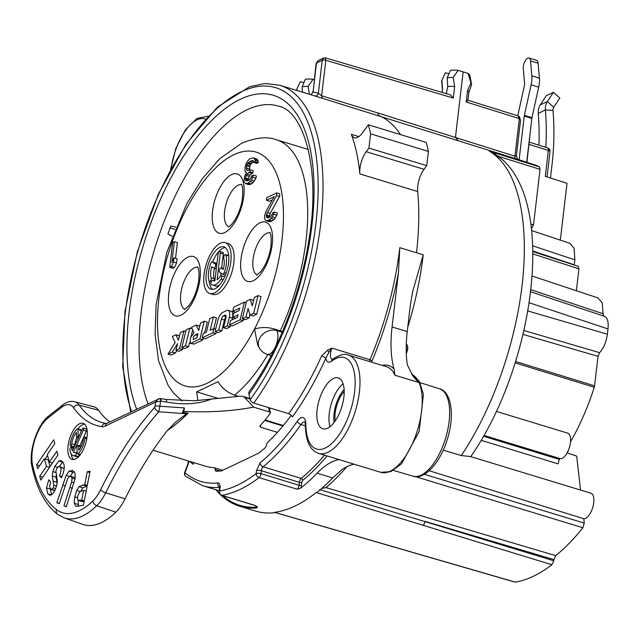 <?xml version="1.0" encoding="UTF-8"?>
<svg xmlns="http://www.w3.org/2000/svg" width="640" height="640" viewBox="0 0 640 640"><rect width="100%" height="100%" fill="white"/><g stroke="black" fill="none" stroke-linecap="round" stroke-linejoin="round"><path stroke-width="0.96" d="M238.648 396.368L234.608 395.136A139.904 62.208 -73.1 0 0 267.824 354.544M282.448 331.712L276.256 329.592C268.776 327.056 261.528 326.872 254.512 329.048L257.688 344.968L259.52 348.2A13.28 10.96 -29.5 0 1 259.696 338.184A13.28 10.96 -29.5 0 1 276.832 330.616L276.256 329.592M496.376 411.424L567.616 433.112A13.28 5.904 106.9 0 1 569.4 447.544A13.28 5.904 106.9 0 1 559.88 458.528A137.936 61.336 106.9 0 1 559.264 459.4L558.04 463.848L481.16 440.304M578.048 266.264L578.944 268.848L576.368 290.744M493.296 153.128L489.256 151.176L539.432 166.896A191.432 85.12 -73.1 0 0 536.632 165.48L519.12 159.776L524.248 116.08A3.544 1.576 106.9 0 1 524.376 115.368L531.104 84.816A17.712 7.872 -73.1 0 0 531.832 75.832L530.528 60.92A7.08 3.152 -73.1 0 0 528.968 58.016A7.08 3.152 -73.1 0 0 524.992 61.208A7.08 3.152 -73.1 0 0 523.288 68.664L524.6 83.576A3.544 1.576 106.9 0 1 524.456 85.376L517.744 115.8M447.712 86.64A13.28 4.472 6.7 0 1 454.68 86.48L453.176 77.464L458.152 70.368A12.4 4.176 6.7 0 0 450.416 70.344L447.192 77.848L447.712 86.64L446.328 93.68M442.096 92.432L442.44 89.52A13.28 4.472 6.7 0 1 442.552 89.104L442.16 92.448M442.552 89.104L441.864 80.384L445.336 72.768L448.96 73.728M318.176 60.6L316.488 62.96L313.064 92.136L316.128 63.344L318.176 60.6L323.584 58.024L322.24 60.216L316.128 63.336M204.416 465.856A193.032 85.824 -73.1 0 0 205.232 466.12A193.032 85.824 -73.1 0 0 206.048 466.352A193.032 85.824 -73.1 0 0 214.224 467.728A3.544 1.576 -73.1 0 1 214.392 467.752A3.544 1.576 -73.1 0 1 215.184 469.472L220.24 471.008M193.464 462.528A3.544 3.144 -55.7 0 1 193.248 464.224L193.84 462.64M215.184 469.472A3.544 1.576 106.9 0 0 215.976 471.192A3.544 1.576 106.9 0 0 216.192 471.216A196.568 87.4 106.9 0 0 221.544 470.864L258.96 453.04A196.568 87.4 106.9 0 0 264.856 448.04A3.544 1.576 106.9 0 0 266.424 445.064A3.544 1.576 -73.1 0 1 267.928 442.144A193.032 85.824 -73.1 0 0 277.416 432.36A193.032 85.824 -73.1 0 0 291.216 415.296M317.128 409.704A26.56 11.808 -73.1 0 0 322.768 428.744A26.56 11.808 -73.1 0 0 343.888 396.96A26.56 11.808 -73.1 0 0 338.24 377.92A26.56 11.808 -73.1 0 0 317.128 409.704M335.24 420.848A20.808 9.256 106.9 0 1 335.2 412.944A20.808 9.256 106.9 0 1 344.2 391.424M519.12 159.776L314.296 95.768C316.32 96.384 317.672 95.56 318.36 93.304L322.24 60.216A2.656 0.896 6.7 0 1 325.816 60.264L453.32 98.072L454.68 86.48M429.216 470.752L583.776 518.736A13.28 5.904 106.9 0 0 592.888 506.984A13.28 5.904 106.9 0 0 590.912 493.216L470.552 456.568L461.312 455.56L443.216 450.152M560.328 240.144L567.008 183.304L545.296 176.344L548.344 150.424A3.544 1.624 -72.6 0 0 547.568 147.88A3.544 3.544 0 0 1 550.024 151.672A3.544 1.192 -173.3 0 0 548.344 150.424L529.008 144.384M219.464 486.992A3.544 3.12 -95.7 0 1 217.832 482.944C219.496 483.008 220.2 484.72 219.92 488.072A3.544 1.192 -173.3 0 0 219.44 488.584L219.096 491.512A3.544 1.192 6.7 0 1 219.576 491A3.544 3.096 80.4 0 0 221.928 495.328A221.368 98.424 -73.1 0 0 259.096 477.624A3.544 2.696 -127.3 0 1 256.152 473.576L256.496 470.656L260.112 462.808A208.968 92.912 -73.1 0 0 297.336 421.216A12.4 5.512 106.9 0 1 305.856 424.12A47.816 21.264 -73.1 0 0 330.136 444.872A47.816 21.264 -73.1 0 0 355.144 383.88A47.816 21.264 -73.1 0 0 331.656 361.168A12.4 5.512 106.9 0 1 325.808 358.296A3.544 0.88 -155.7 0 0 321.608 355.992L327.64 350.112L331.904 348.144L369.992 359.736A193.032 85.824 -73.1 0 0 399.808 247.664L423.24 254.824L412.72 291.344L410.368 304.912L407.24 331.584A88.544 39.368 -73.1 0 0 407.344 364.872L412.952 376.128L418.464 382.416L394.944 375.256A51.36 22.832 -73.1 0 0 386.584 366.728L348.496 355.128C345.152 353.296 339.84 354.672 332.544 359.272L332.416 359.632M354.064 464.192A88.544 39.368 -73.1 0 0 342.128 469.416L332.76 477.944A221.368 98.424 -73.1 0 1 316.648 492.664L551.912 564.744A218.944 97.352 -73.1 0 1 515.368 582.152L514.992 582.128M406.24 352.44L406.752 352.592L406.272 353.376M406.192 349.248L407.624 349.688L406.752 352.592M406.192 347.608L407.808 348.096L407.624 349.688M406.232 345.32L407.56 345.72L407.808 348.096M406.264 344.336L407.56 345.72M406.272 344.048L406.912 344.536M399.808 247.664L398.448 272.632L392.064 326.968A88.544 39.368 -73.1 0 0 394.12 369.208L394.944 375.256M332.16 359.528A8.856 3.936 106.9 0 1 331.904 348.144L328.848 352.384L325.808 358.296A196.568 87.4 106.9 0 1 292.264 417.064A3.544 1.952 36 0 0 288.672 413.696L253.768 403.064A3.544 1.952 -144 0 1 250.176 399.696L248.928 394.2A8.856 4.872 -144 0 1 249.36 391.304C277.192 353.456 300.344 294.96 308.76 240.736C321.48 168.304 303.288 110.52 278.368 106.112A172.664 76.776 -73.1 0 0 169.952 207.392A172.664 76.776 -73.1 0 0 148.024 403.752M366.224 151.704A17.712 7.872 106.9 0 0 359.864 173.928A193.032 85.824 -73.1 0 0 351.304 134.304A17.712 7.872 106.9 0 0 354.384 137.744A17.712 7.872 106.9 0 0 362.216 133.168L368.384 124.816A221.368 98.424 -73.1 0 1 370.584 133.824L368.912 148.064L366.224 151.704L424.032 169.312L426.728 165.664L368.912 148.064M314.352 95.784L279.744 85.248A193.032 85.824 106.9 0 1 321.976 211.272A193.032 85.824 106.9 0 1 253.768 403.064M338.888 459.568A88.544 39.368 -73.1 0 0 317.104 473.176A221.368 98.424 106.9 0 1 300.76 488.088L297.184 489.224A3.544 1.576 -73.1 0 0 299.056 485.248L299.4 482.328A3.544 1.576 106.9 0 1 301.208 478.408A212.512 94.488 -73.1 0 0 324.448 455.176M219.096 491.512A3.544 3.544 0 0 0 221.584 495.312A3.544 1.576 -73.1 0 0 221.928 495.328L254.712 505.312L257.448 507.456L256.312 508.016A221.368 98.424 106.9 0 1 239.616 506.208A221.368 98.424 106.9 0 1 220.656 494.872M219.712 493.96A221.368 98.424 106.9 0 1 215.832 489.704M422.368 383.392L431.688 386.328M498.456 157.592L493.208 153.072C559.368 190.76 536.232 363.152 470.568 456.888M319.688 489.616L553.784 560.768L551.912 564.744M553.784 560.768L553.928 559.584L424.936 521.352A3.544 1.632 107 0 1 423.064 525.304M583.776 518.736L584.272 523.112L582.904 527.76A211.896 94.216 -73.1 0 1 555.736 555.656L553.928 559.584M580.536 490.056L576.704 456.128L567.152 452.904M483.528 436.24L559.264 459.4M456.096 139.984C458.456 140.864 458.24 140.032 455.44 137.48L514.944 156.184L516.36 155.808L517.592 159.296M530.776 223.992L533.528 224.848L531.352 229.008M500.352 158.192L499.152 156.56A2.656 0.448 -38.6 0 0 498.8 156.936M533.528 224.848L540.04 169.368L499.152 156.56L489.256 151.176A191.952 85.344 -73.1 0 1 461.312 455.56M539.432 166.896L540.04 169.368M526.912 162.232L530.888 126.464M199.632 326.8L199.264 325.984L196.232 325.064L191.488 327.32L193.976 332.776L190.472 337.824L190.216 343.368L194.032 344.112L202.952 339.864L203.352 338.248M204.656 332.928L207.288 322.168L204.256 321.24L200.56 323L198.72 330.52L196.232 325.064M181.824 347.56L185.512 345.8L189.848 328.104L186.16 329.864L181.824 347.56L184.856 348.48L188.552 346.72L189.576 342.544M190.952 336.928L192.672 329.912M179.312 336.488L178.936 335.672L175.904 334.744L172.344 336.44L175.12 342.496L168.008 354.136L172.384 352.056L177.584 343.536L175.912 350.376L179.608 348.616L183.936 330.92L180.248 332.68L178.4 340.2L175.904 334.744M168.008 354.136L171.04 355.064L175.416 352.976L176.832 350.656M175.912 350.376L178.944 351.296L182.64 349.536L183.032 347.928M202.136 337.88L212.84 332.784L213.88 328.536L210.136 330.32L213.432 316.872L209.736 318.632L206.44 332.08L203.176 333.632L202.136 337.88L205.168 338.808L215.872 333.704L216.272 332.096M213.824 328.56L216.464 317.792L213.432 316.872M215.056 331.728L218.096 332.656L221.784 330.896L224.44 320.064L221.4 319.144A3.544 1.576 106.9 0 1 223.416 315.864L224.928 315.144A2.832 1.256 106.9 0 1 225.44 315.08A2.832 1.256 106.9 0 1 225.92 317.824L223.496 327.712L227.192 325.952L229.344 317.16A7.08 3.152 -73.1 0 0 228.16 310.312A7.08 3.152 -73.1 0 0 226.872 310.464L222.816 312.4A8.856 3.936 -73.1 0 0 217.784 320.592L215.056 331.728L218.752 329.968L221.4 319.144M226.056 317.056A3.544 1.576 -73.1 0 0 224.44 320.064M223.496 327.712L226.528 328.632L230.224 326.872L230.616 325.264M231.92 319.944L232.376 318.088A7.08 3.152 -73.1 0 0 231.192 311.24L228.16 310.312M229.408 324.896L240.112 319.792L244.44 302.096L233.736 307.2L232.696 311.44L239.712 308.104L239.104 310.584L233.752 313.128L232.712 317.376L238.064 314.832L237.456 317.304L230.448 320.648L229.408 324.896L232.44 325.816L243.144 320.72L243.536 319.112M242.328 318.744L246.016 316.984L248.088 308.528L250.096 315.04L253.664 313.344L258 295.64L254.304 297.4L252.232 305.856L250.232 299.344L246.664 301.04L242.328 318.744L245.36 319.664L249.056 317.904L249.904 314.424M250.096 315.04L253.128 315.96L256.696 314.264L261.032 296.568L258 295.64M253.448 300.88L253.264 300.264L250.232 299.344M169.744 267.328L172.784 268.256L174.456 267.456L176.56 262.96L177.056 258.736L174.024 257.808L171.912 262.304L174.336 241.696L172.664 242.488L169.744 267.328L171.416 266.536L173.528 262.04L174.024 257.808M175.536 258.272L177.376 242.616L174.336 241.696M245.776 183.72L248.816 184.64L250.704 184.24L253.272 182.52L255.872 178.28L256.4 176.04L253.368 175.112L251.976 175.776L250.272 179.08L248.816 180.272L246.368 180.944L245.656 180.28L245.28 178.96L246.216 175.528L246.896 174.2L249.808 171.816L250.056 169.704L247.328 170.504L246.616 169.848L246.56 165.88L247.64 163.368L251.392 160.592L253.216 160.712L253.808 162.432L255.2 161.768L254.736 158.992L253.032 157.808L249.752 158.872L248.568 159.936L246.368 162.976L245.16 166.544L244.944 170.64L245.32 171.96L246.584 172.352L244.544 176.32L243.92 181.608L245.776 183.72L248.224 183.048L251.48 180.008L253.368 175.112M248.472 180.44L248.44 178.832L249.928 175.128L252.84 172.744L253.088 170.632L250.056 169.704M249.52 169.96L249.992 165.616L251.296 163.504L253.704 161.856M253.808 162.432L256.84 163.352L258.232 162.688L258.144 161.24L257.056 159.264L253.032 157.808M269.4 217.368L270.176 213.384L279.528 196.456L279.84 193.808L276.808 192.888L266.768 197.664L266.456 200.312L274.264 196.592L265.928 211.536L264.656 215.632L264.568 218.672L265.432 220.256L266.424 220.784L269.152 219.984L272.4 216.936L274.288 212.048L272.896 212.712L271.192 216.016L268.624 217.736L267.288 217.872L266.576 217.216L266.328 214.84L276.496 195.528L276.808 192.888M266.456 200.312L269.496 201.232L272.464 199.816M266.424 220.784L269.456 221.704L271.072 221.44L274.2 219.448L276.8 215.216L277.328 212.968L274.288 212.048M209.712 293.472L212.744 294.392A26.56 11.808 -73.1 0 0 233.864 262.608A26.56 11.808 -73.1 0 0 228.224 243.568L225.184 242.648A26.56 11.808 -73.1 0 0 204.072 274.432A26.56 11.808 -73.1 0 0 209.712 293.472A26.56 11.808 -73.1 0 0 230.832 261.688A26.56 11.808 -73.1 0 0 225.184 242.648M196.584 338.024L197.176 336.808M225.328 247.616A22.136 9.84 -73.1 0 0 212.52 262.016M209.208 281.376A22.136 9.84 -73.1 0 0 212.6 289.416M221.64 268.128L223.304 253.96A2.216 0.984 -73.1 0 0 222.832 252.376L219.8 251.448A2.216 0.984 -73.1 0 0 218.04 254.096L214.896 280.832A13.28 5.904 106.9 0 1 213.584 280.76A13.28 5.904 106.9 0 1 212.84 280.408A2.216 0.984 -73.1 0 0 212.72 280.344A2.216 0.984 -73.1 0 0 211.176 282.032A2.216 0.984 -73.1 0 0 211.304 284.52A17.712 7.872 -73.1 0 0 212.288 285A17.712 7.872 -73.1 0 0 220.976 279.184A2.216 0.984 -73.1 0 0 221.664 277.032A2.216 0.984 -73.1 0 0 221.176 275.68A2.216 0.984 -73.1 0 0 220.088 276.4A13.28 5.904 106.9 0 1 217.128 279.768L220.264 253.04A2.216 0.984 -73.1 0 0 219.8 251.448M212.288 285L215.328 285.92A17.712 7.872 -73.1 0 0 219.744 284.824M224.576 276.976A2.216 0.984 -73.1 0 0 224.208 276.6L221.176 275.68M220.744 275.744L221.056 273.096M216.88 263.944L215.344 262.896A2.216 0.984 -73.1 0 0 215.224 262.84A2.216 0.984 -73.1 0 0 215.088 262.816M214.016 280.744A2.216 0.984 -73.1 0 0 214.168 278.712L211.136 277.792A13.28 5.904 106.9 0 1 211.688 266.712L213.728 268.104A2.216 0.984 -73.1 0 0 213.848 268.16A2.216 0.984 -73.1 0 0 215.392 266.48A2.216 0.984 -73.1 0 0 215.264 263.984L212.312 261.976A2.216 0.984 -73.1 0 0 212.184 261.912A2.216 0.984 -73.1 0 0 210.696 263.456A17.712 7.872 -73.1 0 0 209.024 281.032A2.216 0.984 -73.1 0 0 209.432 281.528A2.216 0.984 -73.1 0 0 210.8 280.288A2.216 0.984 -73.1 0 0 211.136 277.792M214.52 268.368A13.28 5.904 -73.1 0 0 214.168 278.712M228.728 255.664A2.216 0.984 -73.1 0 0 228.496 255.504L225.464 254.584A2.216 0.984 -73.1 0 0 224.096 255.824A2.216 0.984 -73.1 0 0 223.768 258.32A13.28 5.904 106.9 0 1 223.208 269.4L221.16 268.008A2.216 0.984 -73.1 0 0 221.04 267.944A2.216 0.984 -73.1 0 0 219.504 269.632A2.216 0.984 -73.1 0 0 219.624 272.12L222.592 274.144A2.216 0.984 -73.1 0 0 222.712 274.2A2.216 0.984 -73.1 0 0 224.2 272.656A17.712 7.872 -73.1 0 0 225.872 255.08A2.216 0.984 -73.1 0 0 225.464 254.584M197.888 400.44L196.672 391.864L218.08 381.672C221.92 388.16 227.432 392.648 234.608 395.136M277.416 432.36L260.72 427.28L260.104 425.808A193.032 85.824 -73.1 0 0 270.128 413.6L270.344 412.784L269.488 411.976L253.64 407.152C232.312 411.168 209.056 412.6 183.888 411.44A193.032 85.824 106.9 0 1 182.784 412.552L188.104 413.16L182.144 413.256L182.784 412.552M259.864 426.464L260.104 425.808M153.048 450.224L187.024 460.568A193.032 85.824 -73.1 0 0 187.08 460.592L206.048 466.352M159.368 398.664L158 399L155.744 402.024L105.288 426.048A22.912 10.184 106.9 0 1 101.776 426.688A185.84 82.632 106.9 0 1 73.624 407.792A30.216 13.432 -73.1 0 0 61.776 407.208A1267.256 563.464 -73.1 0 0 47.776 418.208A30.216 13.432 -73.1 0 0 32.536 464.704A175.432 78 -73.1 0 0 56.552 509.688A92.2 40.992 -73.1 0 0 92.888 500.928A30.216 13.432 -73.1 0 0 100.72 489.64C116.552 457.488 134.568 430 154.776 407.192L155.744 402.024L160.688 401.144L166.472 401.992A3.544 0.648 98.5 0 0 166.232 399.464L194.472 400.792L239.968 396.176L242.904 396.408L244.592 397.344L253.64 407.152M172.208 236.384L167.92 233.976A172.664 76.776 -73.1 0 1 170.856 226.016L175.816 227.136M515.368 582.152L275.448 512.584A221.368 98.424 106.9 0 1 255.648 511.088L239.616 506.208M555.736 555.656L325.984 487.584L321.64 488.512M582.904 527.76L415.4 476.608M309.44 94.288L308.12 86.368L313.096 79.272L314.216 79.608M296.904 90.472L296.808 89.288L300.272 81.672L303.904 82.632M172.232 236.328L167.936 233.92M515.64 361.528L594.576 385.872L594.264 387.28A137.936 61.336 106.9 0 1 570.52 441.824M594.576 385.872L598.04 356.36L523.072 334.416M527.88 310.96L607.376 334.224C606.328 341.896 603.728 348.04 599.6 352.664L598.04 356.36M607.376 334.224L608 328.944C608.728 321.424 607.36 317.16 603.88 316.16L603.048 313.72L602.272 302.968L597.912 297.904M604.216 316.24L530.672 291.784M569.8 243.288L574.16 248.36L574.856 259.848L574.248 265.032M545.792 147.328A247.928 205.76 64.5 0 0 545.392 109.96L553.008 110.424A256.784 213.104 64.5 0 1 552.112 163.92L550.456 178M538.928 145.184A247.928 205.76 64.5 0 0 538.256 113.36A14.168 11.76 -115.5 0 1 540.232 104.944L546.32 95.688L553.456 92.288L559.832 98.016L553.752 107.272A5.312 4.408 -115.5 0 0 553.008 110.424M538.256 113.36L545.392 109.96A14.168 11.76 -115.5 0 1 547.368 101.552L553.456 92.288M467.84 100.48L466.232 102L467.6 90.416A13.28 4.472 6.7 0 1 468.824 92.616L467.928 100.232M467.608 100.128L517.84 115.832A3.544 1.624 107.4 0 1 518.616 118.376L519.264 119.424A2.656 0.896 -173.3 0 1 520.52 120.36L519.48 116.912L518.616 118.376L466.232 102M458.152 70.368L463.152 71.856L455.44 137.48L377.792 112.928L378.44 115.424A193.032 85.824 -73.1 0 1 400.528 134.6M323.584 58.024L325.568 57.872L450.376 94.88L453.32 98.072M325.232 58.04L325.816 60.264L321.64 95.784L318.36 93.304A196.568 87.4 -73.1 0 0 313.064 92.136L310.944 94.744M463.152 71.856L468.048 73.384A12.4 4.176 6.7 0 1 469.872 75.528A12.4 4.176 6.7 0 1 469.888 75.624M467.6 90.416L470.992 82.888L468.048 73.384M470.992 82.888A15.056 5.072 6.7 0 1 471.52 83.952A15.056 5.072 6.7 0 1 471.472 84.912L468.752 92.936M447.192 77.848A15.056 5.072 6.7 0 1 453.176 77.464M442.44 89.832L441.648 81.408A15.056 5.072 6.7 0 1 441.808 80.496A15.056 5.072 6.7 0 1 441.864 80.384M515.216 362.896L594.264 387.28M524.248 116.08L531.84 118.392L526.696 162.168M531.84 118.392A3.544 1.576 106.9 0 1 531.96 117.68L538.696 87.128A17.712 7.872 -73.1 0 0 539.424 78.144L538.112 63.232A7.08 3.152 -73.1 0 0 536.56 60.328L528.968 58.016M236.928 395.84L234.704 396.896M218.344 398.464L196.672 391.864M302.456 92.16L302.136 86.752L305.36 79.248A12.4 4.176 6.7 0 1 313.096 79.272M302.136 86.752A15.056 5.072 6.7 0 1 308.12 86.368M296.6 90.376L296.592 90.312A15.056 5.072 6.7 0 1 296.752 89.4A15.056 5.072 6.7 0 1 296.808 89.288M424.032 169.312A17.712 7.872 -73.1 0 0 417.68 191.536A193.032 85.824 -73.1 0 1 416.496 252.752M426.728 165.664L428.4 151.424A221.368 98.424 -73.1 0 0 426.2 142.416L368.384 124.816M428.4 151.424L370.584 133.824M256.88 506.48L256.376 507.168L256.744 506.152M217.816 482.944A208.968 92.912 -73.1 0 1 184.992 472.736L187.816 465.176A3.544 0.44 20.5 0 1 187.528 464.864L184.704 472.424A3.544 0.44 20.5 0 0 184.992 472.736A3.544 3.12 130.2 0 0 185.744 476.368L202.592 485.672A212.512 94.488 -73.1 0 0 219.488 487.344M297.184 489.224L259.096 477.624A3.544 1.576 -73.1 0 0 260.968 473.656L261.312 470.728A3.544 1.192 -173.3 0 0 256.496 470.656M109.832 421.944A180.632 80.32 106.9 0 1 98.544 410.24A35.416 15.752 106.9 0 0 93.912 406.784L74.592 401.72C70.92 400.736 67.016 401.776 62.88 404.848L48.8 415.912C37.272 424.512 28.304 451.8 32 466.792C36.776 488.896 45.336 504.752 57.672 514.376L64.192 517.888A96.624 42.96 -73.1 0 0 96.72 505.704A34.64 15.4 -73.1 0 0 105.704 492.768C121.256 461.176 138.976 434.184 158.84 411.776L160.688 401.144A3.544 0.944 -94.9 0 0 159.56 398.576L160.624 398.608A3.544 0.704 -81.2 0 1 160.912 401.152M64.192 517.888L83.064 524.448A97.4 43.304 -73.1 0 0 115.848 512.168A35.416 15.752 -73.1 0 0 125.064 498.872C137.96 472.784 152.048 450.016 167.336 430.552L175.624 422.16L186.6 413.776L158.84 411.776A4.424 2.864 41.9 0 1 154.776 407.192M76.024 506.376L83.408 505.28L90.04 471.24L87.232 471.776L84.728 484.616L79.088 486.64L76.664 490.48L74.76 496.808L74.28 503.296L75.832 506.328M72.656 470.48L69.16 471.112L66.144 475.4L56.832 502.72L59.232 503.736L67.68 478.664L69.184 476.576L70.824 476.312L72.016 478.208L71.648 481.968L63.952 505.744L66.352 506.768L75.168 478.264L75.072 473.264L72.296 470.352M74.264 477.36L70.648 476.248L75.216 477.896M54.888 490.424L50.264 488.76L49.624 486.2L50.744 482.04L48.808 479.776L46.472 487.944L47.776 493.808L50.032 495.256L52.6 493.816L55.16 489.88L56.768 485.416L57.36 481.216L55.896 470.96L56.584 468.96L58.464 466.656L59.424 466.536L60.328 467.28C61.432 468.824 61.144 471.688 59.464 475.872L61.512 477.768C64.616 470.424 65.072 465.216 62.872 462.136L60.976 460.56L58.856 461L54.768 466.448L52.848 471.592L52.264 476.048L53.856 485.312L53.216 487.912L51.16 489.512L54.952 490.664M49.432 495.168L50.032 495.256M57.912 455.056L56.864 451.208L49.376 462.144L47.312 454.552L54.8 443.624L53.752 439.776L36.632 464.776L37.672 468.632L44.416 458.784L46.48 466.376L39.736 476.216L40.784 480.064L57.912 455.056M68.072 445.88A18.864 8.384 -73.1 0 0 72.072 459.392A18.864 8.384 -73.1 0 0 87.072 436.824A18.864 8.384 -73.1 0 0 83.064 423.312A18.864 8.384 -73.1 0 0 68.072 445.88M81.72 500.056L78.12 500.344L77.504 498.96L77.68 496.168L79.832 491.504L83.608 490.368L81.72 500.056L84.272 500.832M80.352 500.312L84.144 501.472L82.08 501.576L78.12 500.344M83.36 430.216L86.4 431.144A1.592 0.712 106.9 0 0 86.336 429L83.304 428.08A1.592 0.712 -73.1 0 1 83.36 430.216L73.504 452.208A11.688 5.2 -73.1 0 0 74.168 452.536A11.688 5.2 -73.1 0 0 75.68 452.512A1.592 0.712 -73.1 0 1 75.88 452.512A1.592 0.712 -73.1 0 1 76.152 454.024A1.592 0.712 -73.1 0 1 75.16 455.56L78.2 456.48A14.872 6.616 106.9 0 1 76.272 456.504L73.24 455.584A14.872 6.616 -73.1 0 0 75.16 455.56M83.304 428.08A1.592 0.712 -73.1 0 0 82.312 428.984L72.448 450.976A11.688 5.2 -73.1 0 1 71.6 447.728A1.592 0.712 -73.1 0 0 71.248 447.072A1.592 0.712 -73.1 0 0 70.352 447.784A1.592 0.712 -73.1 0 0 69.968 449.464A14.872 6.616 -73.1 0 0 73.24 455.584M78.064 453.736A14.872 6.616 -73.1 0 0 85 438.272A1.592 0.712 -73.1 0 0 84.672 437.08A1.592 0.712 -73.1 0 0 83.408 438.928A11.688 5.2 -73.1 0 1 78.776 450.216L78.608 446.104A1.592 0.712 -73.1 0 0 78.256 445.36A1.592 0.712 -73.1 0 0 77.384 446.032A1.592 0.712 -73.1 0 0 76.968 447.664L77.192 453.192A1.592 0.712 -73.1 0 0 77.544 453.936A1.592 0.712 -73.1 0 0 78.064 453.736L80.448 454.464M78.36 437.8L76.888 437.344A1.592 0.712 -73.1 0 1 76.528 436.6L76.368 432.488A11.688 5.2 -73.1 0 0 71.728 443.776L74.768 444.696A1.592 0.712 106.9 0 1 73.504 446.552L70.472 445.624A1.592 0.712 -73.1 0 0 71.728 443.776M76.888 437.344A1.592 0.712 -73.1 0 0 77.752 436.672A1.592 0.712 -73.1 0 0 78.168 435.04L77.944 429.512A1.592 0.712 -73.1 0 0 77.592 428.768A1.592 0.712 -73.1 0 0 77.072 428.968A14.872 6.616 -73.1 0 0 70.136 444.432A1.592 0.712 -73.1 0 0 70.472 445.624M155.16 406.288A4.424 1.36 7.7 0 1 160 406.24L184.368 407.92L183.888 411.44M166.472 401.992C183.768 405.216 198.968 404.16 212.08 398.816M184.368 407.92L182.384 412.968M186.6 413.776L187.008 413.56M125.064 498.872L105.704 492.768A4.424 1.384 26.3 0 1 100.72 489.64M87.232 471.776L89.784 472.552M78.168 500.376L78.488 506.208M87.16 486.024L82.888 487.8L80.464 491.632M84.728 484.616L87.28 485.392M74.168 471.552L72.952 472.264L69.944 476.552M59.424 466.536L64.168 468.504M50.288 488.792L51.568 494.96M56.216 474.864L56.056 477.2L57.192 483.32M62.808 462.048L59.128 466.488M44.416 458.784L48.208 459.944L50.016 466.584M47.568 455.496L45.16 459.016M83.608 490.368L86.16 491.152M63.952 505.744L66.44 506.504M56.832 502.72L59.32 503.472M59.464 475.872L61.976 476.64M39.736 476.216L42.784 477.144M46.48 466.376L49.528 467.304M36.632 464.776L39.68 465.704M49.376 462.144L52.424 463.072M71.224 445.856A18.864 8.384 -73.1 0 0 71.104 446.8A18.864 8.384 -73.1 0 0 71.072 447.064M71.096 453.68A18.864 8.384 -73.1 0 0 73.696 459.528M84.48 424.096A18.864 8.384 -73.1 0 0 77.944 428.872M86.4 431.144L79.808 445.832M77.136 451.8L76.704 452.76M79.272 454.464A1.592 0.712 106.9 0 1 78.2 456.48M76.936 437.36A11.688 5.2 -73.1 0 0 74.768 444.696M77.592 428.768L80.624 429.688A1.592 0.712 106.9 0 1 80.984 430.44L81.04 431.832M73.504 452.208L74.896 452.632M202.952 339.864L199.92 338.936L204.256 321.24M194.032 344.112L191 343.184L199.92 338.936M190.216 343.368L191 343.184M197.96 333.616L196.92 337.864L193.352 339.568C193.12 337.456 193.768 335.904 195.288 334.896L197.96 333.616M197.488 335.56L195.288 334.896M192.16 328.808L189.848 328.104M188.552 346.72L185.512 345.8M185.76 331.472L183.936 330.92M182.64 349.536L179.608 348.616M175.416 352.976L172.384 352.056M215.872 333.704L212.84 332.784M215.704 329.088L213.88 328.536M221.784 330.896L218.752 329.968M230.224 326.872L227.192 325.952M243.144 320.72L240.112 319.792M235.512 318.232L232.712 317.376M235.504 312.296L232.696 311.44M246.264 302.656L244.44 302.096M249.056 317.904L246.016 316.984M256.696 314.264L253.664 313.344M176.56 262.96L173.528 262.04M174.456 267.456L171.416 266.536M257.056 159.264L254.024 158.336M257.768 159.92L254.736 158.992M258.144 161.24L255.104 160.312M258.232 162.688L255.2 161.768M253.496 161.232L251.392 160.592M252.752 162.312L249.72 161.384M251.296 163.504L248.264 162.576M250.68 164.296L247.64 163.368M249.992 165.616L246.96 164.696M249.592 166.808L246.56 165.88M249.344 168.92L246.312 168M248.264 170.352L246.616 169.848M252.84 172.744L249.808 171.816M251.728 173.272L248.688 172.352M249.928 175.128L246.896 174.2M249.248 176.448L246.216 175.528M248.44 178.832L245.408 177.904M248.32 179.888L245.28 178.96M247.456 180.832L245.656 180.28M255.872 178.28L252.84 177.36M254.512 180.928L251.48 180.008M253.272 182.52L250.24 181.592M251.256 183.976L248.224 183.048M250.704 184.24L247.664 183.312M279.528 196.456L276.496 195.528M270.176 213.384L267.136 212.456M269.368 215.76L266.328 214.84M269.24 216.816L266.208 215.896M268.376 217.76L266.576 217.216M276.8 215.216L273.76 214.288M275.432 217.864L272.4 216.936M274.2 219.448L271.16 218.528M272.184 220.904L269.152 219.984M271.072 221.44L268.032 220.512M206.296 273.368A22.136 9.84 106.9 0 1 223.896 246.88A22.136 9.84 106.9 0 1 228.6 262.744A22.136 9.84 106.9 0 1 211 289.232A22.136 9.84 106.9 0 1 206.296 273.368M280.208 331.024A139.904 62.208 -73.1 0 0 276.408 139.768C267.304 136.28 255.656 137.48 241.464 143.352L219.728 158.696L202.36 178.648L186.8 203.688L166.832 252.32L156.104 304.688L155.112 334.296L158.512 360.64L168.136 385.392L173.528 392.96L182.144 401.04M578.944 268.848L532.872 253.904M205.44 119.152A42.504 18.896 -73.1 0 0 171.16 168.496M189.408 461.288A196.568 87.4 -73.1 0 0 193.248 464.224M187.816 465.176A12.4 5.512 -73.1 0 0 188.976 461.16M219.92 488.072L219.576 491A217.824 96.848 -73.1 0 0 256.152 473.576A3.544 1.192 6.7 0 1 260.968 473.656L299.056 485.248A1.768 0.6 6.7 0 0 301.464 485.288L301.808 482.368A1.768 0.784 106.9 0 1 302.712 480.4A214.28 95.28 -73.1 0 0 327.016 455.952M330.048 426.616A26.56 11.808 106.9 0 1 329.264 413.4A26.56 11.808 106.9 0 1 343.104 383.744M334.144 422.352A23.024 10.24 106.9 0 1 334.08 413.48A23.024 10.24 106.9 0 1 344.128 389.568M423.168 255.344A192.96 85.8 106.9 0 1 407.728 327.368M411.816 374.584A51.36 22.832 106.9 0 1 418.464 382.416M392.064 326.968L407.24 331.584M321.608 355.992A193.032 85.824 106.9 0 1 288.672 413.696M359.864 173.928L417.68 191.536M358.864 136.608L351.304 134.304M371.624 362.168A7.08 3.152 106.9 0 1 372.128 360.808A194.8 86.616 -73.1 0 0 398.448 272.632M394.12 369.208A53.128 23.624 -73.1 0 0 382.32 365.424M300.76 488.088A5.312 2.36 -73.1 0 0 301.464 485.288M222.92 495.72A11.512 5.12 -73.1 0 0 223.416 496.256A220.48 98.032 -73.1 0 0 256.376 507.168A11.512 5.12 106.9 0 0 256.312 508.016M372.128 360.808L369.992 359.736A8.856 3.936 106.9 0 0 369.36 361.48M411.712 374.432A51.36 22.832 -73.1 0 1 417.248 430.992A51.36 22.832 -73.1 0 1 380.792 472.328L318.584 453.384A51.36 22.832 -73.1 0 0 355.384 410.912A51.36 22.832 -73.1 0 0 348.496 355.128M412.912 476.152C423.96 480.416 440.376 463.144 447.424 438.88C455.056 414.832 451.04 391.408 439.512 388.792A45.656 20.304 106.9 0 1 445.552 438.36A45.656 20.304 106.9 0 1 412.912 476.152L393.376 470.408M584.272 523.112L424.352 474.32M241.528 184.56A22.136 9.84 -73.1 0 0 238.184 185.184A22.136 9.84 106.9 0 0 225.44 206.376A22.136 9.84 106.9 0 0 228.664 226.808M231.576 174.592A30.992 13.776 -73.1 0 0 212.56 211.008A30.992 13.776 -73.1 0 0 224.76 232.552A30.992 13.776 -73.1 0 0 243.776 196.136A30.992 13.776 -73.1 0 0 231.576 174.592M233.904 154.72A122.192 54.328 -73.1 0 0 158.488 339.792A122.192 54.328 -73.1 0 0 254.512 329.048A122.192 54.328 -73.1 0 0 282.48 198.168A122.192 54.328 -73.1 0 0 233.904 154.72M241 259.208A30.992 13.776 106.9 0 1 260.016 222.792A30.992 13.776 106.9 0 1 272.216 244.336A30.992 13.776 106.9 0 1 253.208 280.752A30.992 13.776 106.9 0 1 241 259.208M168.752 293.624A30.992 13.776 106.9 0 1 187.76 257.208A30.992 13.776 106.9 0 1 199.968 278.752A30.992 13.776 106.9 0 1 180.952 315.168A30.992 13.776 106.9 0 1 168.752 293.624M282.216 332.256L276.832 330.616A13.28 5.904 106.9 0 1 275.84 345.856A13.28 5.904 106.9 0 1 267.208 354.36L271.208 355.576M188.104 413.16A193.032 85.824 106.9 0 1 167.368 430.52M248.928 394.2A181.52 80.712 -73.1 0 0 308.072 140.2A181.52 80.712 -73.1 0 0 183.144 156.84A181.52 80.712 -73.1 0 0 136.688 409.152M131.608 411.568A189.488 84.256 106.9 0 1 183.496 148.824A189.488 84.256 106.9 0 1 312.296 135.928A189.488 84.256 106.9 0 1 250.176 399.696M328.848 352.384A3.544 0.512 61 0 1 327.64 350.112M331.656 361.168A3.544 2.696 -127.3 0 1 332.544 359.272M305.856 424.12A3.544 1.792 180 0 0 305.344 425.048C305.688 441.048 310.096 450.496 318.584 453.384M297.336 421.216A3.544 1.872 34.9 0 0 300.976 424.512A8.856 3.936 106.9 0 1 304.808 421.904M260.104 462.808A3.544 2.64 50.6 0 0 263.12 466.808A212.512 94.488 -73.1 0 0 300.976 424.512L305.352 425.84M302.712 480.4A1.768 1.32 50.6 0 0 301.208 478.408L263.12 466.808A3.544 1.576 -73.1 0 0 261.312 470.728L299.4 482.328A1.768 0.6 6.7 0 0 301.808 482.368M316.648 492.664L316.176 492.52A221.368 98.424 -73.1 0 1 274.584 512.328L275.448 512.584M317.104 473.176L332.76 477.944M346.816 466.68A216.616 96.312 106.9 0 1 325.984 487.584M383.808 544A3.544 1.528 106.2 0 1 383.48 543.984L515.032 582.136M174.912 229.368L170.136 227.912M540.232 104.944L547.368 101.552L553.752 107.272M532.688 245.824L574.856 259.848M574.272 264.816L532.832 251.032M515.664 158.712A3.544 1.624 -72.5 0 1 514.944 156.184L519.264 119.424M377.792 112.928L321.64 95.784L322.296 98.296M599.6 352.664L523.968 330.536M529.208 302.736L608 328.944M530.904 289.728L603.048 313.72M524.376 115.368L531.96 117.68M531.104 84.816L538.696 87.128M531.832 75.832L539.424 78.144M530.528 60.92L538.112 63.232M269.968 232.76A22.136 9.84 106.9 0 0 253.048 259.392A22.136 9.84 -73.1 0 0 257.104 275.008M197.72 267.176A22.136 9.84 106.9 0 0 180.792 293.808A22.136 9.84 -73.1 0 0 184.856 309.424M254.712 505.312A3.544 1.576 106.9 0 1 254.36 505.288L255.648 505.872M260.52 425.344L260.72 427.28M282.904 425.984L264.696 420.44M101.776 426.688A4.424 3.96 -81.4 0 1 106.232 423.472L102.848 422.768A181.416 80.664 106.9 0 1 79.12 405.096L98.544 410.24M73.624 407.792A4.424 3.744 -35.1 0 1 79.12 405.096A34.64 15.4 -73.1 0 0 74.592 401.72M61.776 407.208A4.424 3.368 -127.5 0 1 62.88 404.848M250.016 398.992L244.592 397.344M269.488 411.976L268.592 407.576M115.848 512.168L96.72 505.704A4.424 3.096 46 0 1 92.888 500.928M56.552 509.688A4.424 3.912 127.1 0 0 57.672 514.376M32.536 464.704A4.424 3.096 167.8 0 0 32 466.792M47.776 418.208A4.424 3.32 -128.8 0 1 48.8 415.912M105.288 426.048A4.424 3.672 -115.5 0 1 107.176 423.208L106.232 423.472M74.28 503.296L78.08 504.448M74.76 496.808L77.48 497.632M76.664 490.48L79.888 491.456M79.088 486.64L82.888 487.8M82.88 484.96L86.68 486.12M69.92 487.536L72.408 488.288M71.648 481.968L74.12 482.72M72.016 478.208L75.016 479.12M62.616 485.056L65.112 485.816M66.144 475.4L69.448 476.4M69.16 471.112L72.952 472.264M60.328 467.28L64.12 468.432M47.776 493.808L51.296 494.88M46.472 487.944L50.264 489.096M53.216 487.912L55.696 488.672M53.856 485.312L56.576 486.136M53.12 481.12L56.912 482.272M52.264 476.048L56.056 477.2M52.848 471.592L55.784 472.488M54.768 466.448L57.632 467.32M58.856 461L62.648 462.152M71.6 447.728L73.632 448.344M85 438.272L86.784 438.816M78.608 446.104L80.968 446.824M78.168 435.04L79.424 435.424M77.944 429.512L80.984 430.44M232.376 318.088L229.344 317.16M225.84 315.424L224.928 315.144M226.08 316.68L223.416 315.864M223.304 253.96L220.264 253.04M223.128 279.84L220.976 279.184M214.392 280.88L212.84 280.408M216.296 268.888L213.984 268.184M215.344 262.896L212.312 261.976M216.816 264.464L215.264 263.984M228.752 255.96L225.872 255.08M226.096 273.232L224.2 272.656M225.424 275L222.848 274.216M221.04 267.944L223.416 268.672L221.16 268.008M308.312 149.48L276.408 139.768M380.792 472.328L390.84 471.632L401.568 463.792L419.152 431.48L423.448 394.416L419.344 381.32L411.704 374.416M483.992 435.424L559.88 458.528M241.304 184.208C240.568 184.552 243.824 182.464 242.296 199.424C240.76 210.824 233.888 224.016 228.544 226.864L228.36 226.96M259.52 348.2A13.28 13.28 0 0 0 267.208 354.36M222.736 470.296L214.392 467.752M279.744 85.248L265.144 83.496L249.6 86.696L217.352 107.16L185.936 144.256L158.328 194.232L137.288 251.96L124.984 311.496L122.696 366.704L130.72 411.992M305.08 421.96L305.344 425.048M383.488 543.984L275.176 512.568M208.112 116.256L196.936 118.44L185.392 129.84L175.896 148.28L170.616 169.496M550.024 151.672L547.064 176.912M529.272 142.16L547.568 147.88M531.592 230.584L570.08 243.384M578.2 266.312L532.84 251.6M519.472 116.904A3.544 3.544 0 0 0 517.84 115.832M516.36 155.808L520.52 120.36M310.768 94.688L312.488 92.992L312.808 91.64M469.872 75.528L471.52 83.952M443.152 77.544L441.808 80.496M532.152 276.04L598.184 298M197.496 266.824L198.08 267.984C199.04 270.192 199.272 274.2 198.76 280.032C197.424 289.992 194.12 298.552 188.856 305.704L184.472 309.592M269.744 232.408L269.912 232.648C269.424 232.568 271.8 232.216 271.016 245.616C269.672 255.576 266.368 264.136 261.104 271.288L256.728 275.176M298.096 86.448L296.752 89.4M187.528 464.864L188.608 461.048M184.704 472.424A3.544 3.544 0 0 0 185.744 476.368M219.184 490.728L202.592 485.672M220.416 487.312L219.36 486.528L219.44 488.584M254.36 505.288L221.584 495.312M249.92 398.544L242.904 396.408M270.344 412.784L269.336 407.808M283.28 425.528L265.072 419.984M166.224 399.464L160.624 398.608M159.552 398.576L107.176 423.208M73.848 447.864L71.248 447.072M77.176 452.904L75.88 452.512M86.944 437.768L84.672 437.08M81.24 446.264L78.256 445.36M80.232 454.752L77.544 453.936M214.464 280.88L212.72 280.344M211.168 282.056L209.432 281.528M215.224 262.84L212.184 261.912M216.296 268.904L213.848 268.16M225.416 275.024L222.712 274.2M439.512 388.792L420.088 382.672"/></g></svg>

